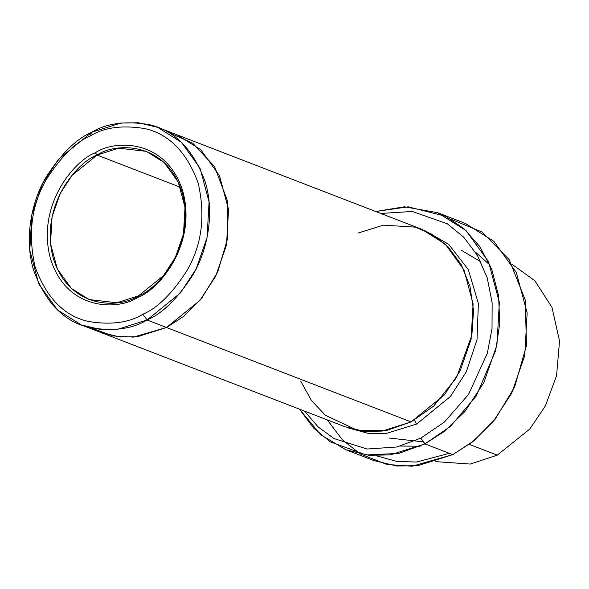 <?xml version="1.0" encoding="UTF-8"?>
<svg xmlns="http://www.w3.org/2000/svg" width="589" height="589" viewBox="0 0 589 589"><rect width="100%" height="100%" fill="white"/><g stroke="black" fill="none" stroke-linecap="round" stroke-linejoin="round"><path stroke-width="0.88" d="M138.489 295.877C120.495 308.386 69.612 310.219 53.393 258.556C38.933 205.995 77.387 161.909 97.045 155.062L95.381 152.757C75.193 159.788 35.723 205.046 50.566 259.013C67.212 312.052 119.457 310.167 137.929 297.327L138.489 295.877L163.477 275.63L175.308 257.577L183.488 234.032L185.005 207.343L178.202 181.979L164.206 162.571L146.374 151.358L118.706 148.185L97.045 155.062L72.057 175.316L60.233 193.369L52.053 216.907L50.529 243.603L57.332 268.959L71.328 288.374L89.16 299.58L116.828 302.761L138.489 295.877L137.929 297.327C119.457 310.167 67.212 312.052 50.566 259.013C35.723 205.046 75.193 159.788 95.381 152.757C113.861 139.917 166.098 138.032 182.745 191.072C197.595 245.039 158.117 290.296 137.929 297.327C158.117 290.296 197.595 245.039 182.745 191.072C166.098 138.032 113.861 139.917 95.381 152.757L97.045 155.062L180.425 187.25L97.045 155.062C115.039 142.553 165.929 140.727 182.141 192.382C196.601 244.95 158.154 289.03 138.489 295.877M450.99 219.233L482.104 232.051L509.183 259.639L525.263 300.007L526.463 345.507L514.609 387.054L495.172 419.213L473.446 441.139L452.735 454.627L472.209 442.118L492.713 422.232L511.635 393.342L524.725 355.675L527.155 312.973L516.273 272.39L493.876 241.335L465.347 223.4L437.561 212.673L466.083 230.608L488.48 261.663L499.362 302.245L496.932 344.948L483.849 382.614L464.92 411.505L444.423 431.391L424.941 443.9L450.298 426.517L476.243 396.029L495.673 350.529L499.752 323.538L498.589 295.781L491.786 269.423L479.807 246.541L463.882 228.62L445.623 216.266L408.17 206.813L375.738 211.51L404.4 206.783L437.561 212.673M380.752 213.454L412.337 211.473L447.338 223.805L463.69 237.146L477.429 255.405L487.206 277.787L492.139 302.805L492.021 328.581L487.346 353.282L468.483 394.512L444.283 422.166L420.782 438.135L424.941 443.9L452.735 454.627L424.941 443.9L390.286 454.914L368.964 455.275L346.008 449.827L320.615 434.675L299.448 409.141L313.495 427.953L330.223 441.802L366.152 454.951L398.834 453.412L424.941 443.9L420.782 438.135L444.283 422.166L468.483 394.512L487.346 353.282L492.021 328.581L492.139 302.805L487.206 277.787L477.429 255.405L463.69 237.146L447.338 223.805L412.337 211.473L380.752 213.454M100.741 332.439L119.28 336.915L137.289 336.724L166.518 327.506L137.642 336.68L119.869 336.982L100.741 332.439L345.301 426.848L364.429 431.384L382.202 431.082L411.078 421.908L166.518 327.506L183.613 316.396L201.556 298.409L217.694 272.066L227.759 237.971L227.295 200.407L214.617 166.665L192.655 143.149L167.018 131.752L192.662 143.164L214.617 166.687L227.288 200.422L227.752 237.985L217.687 272.074L201.548 298.409L183.606 316.396L166.518 327.499L147.066 319.989L142.906 314.224C129.079 322.698 111.026 325.135 88.733 321.528C64.385 316.212 46.516 298.019 35.119 266.95C27.639 233.87 31.511 204.501 46.737 178.842C61.33 156.284 75.885 141.956 90.411 135.86C104.231 127.386 122.291 124.956 144.577 128.557C168.925 133.872 186.794 152.065 198.191 183.135C205.679 216.215 201.806 245.584 186.573 271.242C171.981 293.801 157.425 308.128 142.906 314.224L147.066 319.989C162.35 313.576 177.672 298.49 193.037 274.746C207.225 250.87 214.978 213.697 205.259 182.001C193.266 149.297 174.454 130.147 148.826 124.551C125.361 120.76 106.359 123.322 91.81 132.245L90.411 135.86C75.885 141.956 61.33 156.284 46.737 178.842C31.511 204.501 27.639 233.87 35.119 266.95C46.516 298.019 64.385 316.212 88.733 321.528C111.026 325.135 129.079 322.698 142.906 314.224C157.425 308.128 171.981 293.801 186.573 271.242C201.806 245.584 205.679 216.215 198.191 183.135C186.794 152.065 168.925 133.872 144.577 128.557C122.291 124.956 104.231 127.386 90.411 135.86L91.81 132.245L120.686 123.064L138.452 122.762L157.58 127.305L181.353 142.251L200.01 168.13L209.08 201.946L207.056 237.529L196.152 268.915L180.381 292.991L147.066 319.989L166.518 327.499L199.833 300.5L215.603 276.425L226.507 245.039L228.532 209.456L219.461 175.64L200.805 149.761L177.031 134.815L200.805 149.753L219.469 175.64L228.539 209.456L226.515 245.039L215.603 276.425L199.84 300.5L166.518 327.506L411.078 421.908L387.371 430.235L357.449 430.353L325.393 415.267L311.434 400.505L300.795 381.282M512.04 264.299L534.827 280.695L551.981 307.392L559.55 341.038L556.568 375.679L545.385 405.902L529.805 429.035L497.226 455.157L529.805 429.035L545.385 405.902L556.568 375.679L559.55 341.038L551.981 307.392L534.827 280.695L512.04 264.299M414.553 420.031L416.637 424.051L450.43 396.478L466.319 371.784L477.016 339.639L478.378 303.468L468.321 269.607L448.708 244.317L424.352 230.343L448.708 244.317L468.321 269.607L478.378 303.468L477.016 339.639L466.319 371.784L450.43 396.478L416.637 424.051L414.553 420.031M348.106 427.864L367.985 433.305L386.553 433.379L416.637 424.051L386.553 433.379L367.985 433.305L348.106 427.864M469.256 444.364L497.226 455.157L469.256 444.364M176.214 134.498L421.591 229.217L445.365 244.163L464.029 270.042L473.1 303.858L471.067 339.448L460.164 370.834L444.393 394.91L411.078 421.908L433.703 406.079L456.519 377.586L471.885 335.119L473.541 310.594L469.948 286.291L461.143 264.432L448.074 246.813L432.282 234.385L415.422 227.148L383.527 225.138L358.016 233.06M304.461 411.078L318.274 427.062L334.081 438.584L367.138 449.032L396.89 446.992L420.782 438.135L396.89 446.992L367.138 449.032L334.081 438.584L318.274 427.062L304.461 411.078M81.289 324.929L57.523 309.983L38.859 284.097L29.789 250.288L31.821 214.698L42.725 183.312L58.488 159.244L91.81 132.245C76.518 138.658 61.197 153.736 45.839 177.488C31.644 201.364 23.891 238.538 33.61 270.226C45.603 302.937 64.415 322.087 90.043 327.683C113.508 331.474 132.518 328.905 147.066 319.989L118.19 329.163L100.417 329.465L81.289 324.929L100.748 332.432L119.869 336.974L137.642 336.672L166.518 327.499L133.453 337.107L112.911 335.951L91.288 327.977M435.86 461.636L470.243 464.066L497.226 455.157L470.243 464.066L435.86 461.636M449.348 453.324L416.585 462.026L396.912 461.474L376.047 455.702M490.063 265.183L475.404 252.085M400.527 446.064L420.178 446.212M327.234 419.869L342.334 439.762L360.365 453.994L386.826 464.449L412.101 466.238L452.735 454.627L418.08 465.641L396.75 466.002L373.801 460.554L346.008 449.827M388.895 437.995L423.484 441.883M157.58 127.305L177.031 134.815M461.371 250.251L480.896 261.869"/></g></svg>
